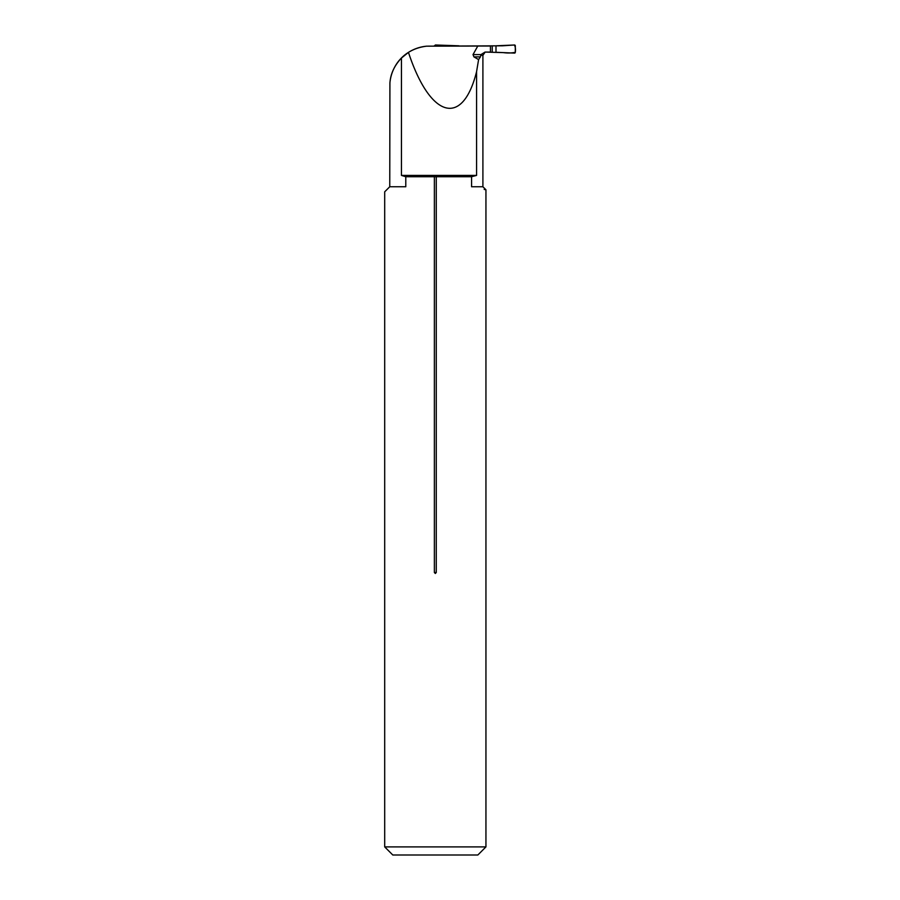 <?xml version="1.0" encoding="UTF-8"?>
<svg xmlns="http://www.w3.org/2000/svg" width="900" height="900" viewBox="0 0 900 900"><rect width="100%" height="100%" fill="white"/><g stroke="black" fill="none" stroke-linecap="round" stroke-linejoin="round"><path stroke-width="1.35" d="M426.724 46.17C402.514 49.061 391.219 67.365 389.914 82.98L389.756 186.75L405.787 186.75C378.034 193.455 378.034 193.455 405.787 186.75L405.787 176.726L401.456 175.41L401.456 58.039L408.454 52.38C414.045 48.848 420.131 46.777 426.724 46.17L490.444 46.012L490.444 52.087L485.021 52.087L480.983 54.596L480.397 56.88L473.929 56.88L478.598 59.58L476.572 71.685L476.572 175.41L471.577 176.726L471.577 186.75C490.556 190.778 490.556 190.778 471.577 186.75L482.906 186.75L485.944 189.787L484.2 189.428M389.914 82.98C390.555 73.834 394.402 65.52 401.456 58.039M478.598 59.58L480.397 56.88M408.454 52.38C430.2 118.316 462.623 127.508 476.572 71.685M473.929 56.88L473.017 54.596L480.983 54.596M477.799 46.012L473.017 54.596M384.694 846.9L392.794 855L477.844 855L485.944 846.9L384.694 846.9L384.694 191.812L389.756 186.75M434.374 572.512L435.319 573.48L436.264 572.512L436.264 176.726L434.374 176.726L434.374 572.512L436.264 572.512M434.374 176.726L405.787 176.726M471.577 176.726L436.264 176.726M476.572 175.41L401.456 175.41M458.865 46.012L502.369 45.81L514.462 45A0.81 0.81 90 0 1 515.306 45.81L515.306 52.29A0.81 0.81 -90 0 1 514.462 53.1L503.235 52.605C507.634 53.212 511.661 53.111 515.306 52.29C515.7 49.455 515.43 47.025 514.462 45L495.99 45.81L495.99 52.29L503.235 52.605L485.685 52.087M434.059 46.012A0.81 0.81 90 0 1 434.599 45.81L434.824 45.81A0.81 0.81 -90 0 1 435.668 45L458.865 45.81M492.233 52.29L492.233 45.81M495.99 52.29L495.99 45.81M480.825 55.328L482.906 55.328L482.906 186.75M485.944 846.9L485.944 189.787M482.906 55.328L485.021 52.29"/></g></svg>
